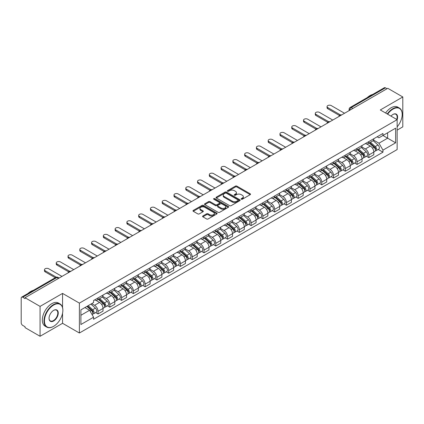 <?xml version="1.0" encoding="UTF-8"?>
<svg xmlns="http://www.w3.org/2000/svg" width="424" height="424" viewBox="0 0 424 424"><rect width="100%" height="100%" fill="white"/><g stroke="black" fill="none" stroke-linecap="round" stroke-linejoin="round"><path stroke-width="0.64" d="M241.304 199.211A0.731 0.424 0 0 0 242.343 199.211L250.213 194.664A1.049 0.604 0 0 0 250.52 194.24A1.049 0.604 0 0 0 250.213 193.81L236.878 186.109A1.049 0.604 0 0 0 235.399 186.109L227.524 190.657A0.731 0.424 0 0 0 227.312 190.954A0.731 0.424 0 0 0 227.524 191.256A0.731 0.424 0 0 0 228.562 191.256L229.58 190.668A3.355 1.935 0 0 1 234.324 190.668L235.437 191.309A3.355 1.935 0 0 1 236.417 192.676A3.355 1.935 0 0 1 235.437 194.044L234.414 194.632A0.731 0.424 0 0 0 234.202 194.934A0.731 0.424 0 0 0 234.414 195.231A0.731 0.424 0 0 0 235.453 195.231L236.47 194.643A3.355 1.935 0 0 1 241.214 194.643L242.327 195.284A3.355 1.935 0 0 1 243.307 196.657A3.355 1.935 0 0 1 242.327 198.024L241.304 198.612A0.731 0.424 0 0 0 241.092 198.909A0.731 0.424 0 0 0 241.304 199.211L241.304 198.612M202.873 215.964A1.049 0.604 0 0 0 202.566 216.394A1.049 0.604 0 0 0 202.873 216.823L206.615 218.98A1.049 0.604 0 0 0 208.099 218.98L216.839 213.934A1.049 0.604 0 0 0 217.146 213.505A1.049 0.604 0 0 0 216.839 213.081L203.504 205.38A1.049 0.604 0 0 0 202.02 205.38L193.28 210.426A1.049 0.604 0 0 0 192.973 210.855A1.049 0.604 0 0 0 193.28 211.285L197.801 213.892A1.049 0.604 0 0 0 199.28 213.892L203.022 211.73A1.049 0.604 0 0 0 203.329 211.306A1.049 0.604 0 0 0 203.022 210.876L200.78 209.583A2.804 1.617 0 0 1 199.958 208.438A2.804 1.617 0 0 1 201.692 206.944A2.804 1.617 0 0 1 204.744 207.294L213.526 212.36A2.804 1.617 0 0 1 214.343 213.505A2.804 1.617 0 0 1 212.615 215A2.804 1.617 0 0 1 209.562 214.65L208.099 213.807A1.049 0.604 0 0 0 206.615 213.807L202.873 215.964L202.873 216.823L206.615 214.677L206.615 213.807M79.389 303.123L62.561 293.408L40.068 306.393L25.048 297.722L387.78 88.298L402.8 96.969L380.307 109.959L397.14 119.674L79.389 303.123L79.389 333.015L397.14 149.566L397.14 119.674A6.508 3.758 -60 0 0 392.99 114.443L392.99 114.443A6.508 3.758 -60 0 0 390.992 116.123M229.654 205.682A1.049 0.604 0 0 0 231.138 205.682L239.878 200.632A1.049 0.604 0 0 0 240.185 200.208A1.049 0.604 0 0 0 239.878 199.778L226.543 192.077A1.049 0.604 0 0 0 225.065 192.077L216.32 197.128A1.049 0.604 0 0 0 216.012 197.552A1.049 0.604 0 0 0 216.32 197.982L229.654 205.682M214.056 199.37A0.731 0.424 0 0 1 214.804 199.471L228.345 207.294L219.616 212.329A1.049 0.604 0 0 1 218.137 212.329L204.803 204.633L204.803 203.774A1.049 0.604 0 0 0 204.495 204.204A1.049 0.604 0 0 0 204.803 204.633M204.803 203.774L208.544 201.617A1.049 0.604 0 0 1 210.023 201.617L215.429 204.739A1.049 0.604 0 0 0 216.913 204.739L219.394 203.308A1.049 0.604 0 0 0 219.701 202.879A1.049 0.604 0 0 0 219.394 202.449L213.765 199.201A0.731 0.424 0 0 1 213.548 198.898A0.731 0.424 0 0 1 214.003 198.512A0.731 0.424 0 0 1 214.804 198.602L228.361 206.43A1.049 0.604 0 0 1 228.668 206.854A1.049 0.604 0 0 1 228.361 207.283L228.361 206.43M40.068 306.393L40.068 336.285L25.048 327.614L25.048 326.74L22.711 325.394A2.136 1.235 -120 0 1 21.2 322.775L21.2 298.114A2.136 1.235 -120 0 1 21.64 297.134L55.83 277.397A2.136 1.235 60 0 1 56.901 277.503L22.711 297.24A2.136 1.235 -120 0 0 21.64 297.134M397.14 130.131L402.8 126.866L402.8 96.969M40.068 336.285L62.561 323.3L79.389 333.015M25.048 297.722L25.048 298.591L22.711 297.24M352.837 108.475L351.252 107.558A2.136 1.235 60 0 0 350.182 107.452L384.372 87.715A2.136 1.235 60 0 1 385.442 87.821L351.252 107.558A2.136 1.235 120 0 0 349.742 110.176L349.742 110.261M387.027 88.738L385.442 87.821M368.838 141.595A4.908 2.836 60 0 1 367.82 143.794L372.802 140.922A4.908 2.836 -120 0 0 373.82 138.717M361.767 146.879L365.366 148.957A4.908 2.836 60 0 1 368.838 154.972L373.82 152.094A4.908 2.836 -120 0 0 370.348 146.079L366.781 144.022M373.82 152.094L373.82 154.749L368.838 157.627L366.447 156.249M367.82 143.794A4.908 2.836 60 0 1 365.403 143.577M368.838 154.972L368.838 157.627M357.061 148.389A4.908 2.836 60 0 1 356.043 150.594L361.025 147.716A4.908 2.836 -120 0 0 362.043 145.512M354.676 163.049L357.061 164.427L362.043 161.549L362.043 158.894A4.908 2.836 -120 0 0 358.572 152.879L355.005 150.822M356.043 150.594A4.908 2.836 60 0 1 353.627 150.372M349.991 153.679L353.589 155.756A4.908 2.836 60 0 1 357.061 161.767L357.061 164.427M345.29 155.189A4.908 2.836 60 0 1 344.272 157.394L349.254 154.516A4.908 2.836 -120 0 0 350.272 152.311M342.899 169.844L345.29 171.222L350.272 168.349L350.272 165.689A4.908 2.836 -120 0 0 346.8 159.678L343.233 157.617M344.272 157.394A4.908 2.836 60 0 1 341.855 157.172M338.219 160.473L341.818 162.551A4.908 2.836 60 0 1 345.29 168.567L345.29 171.222M333.513 161.984A4.908 2.836 60 0 1 332.496 164.189L337.478 161.311A4.908 2.836 -120 0 0 338.495 159.111M331.128 176.644L333.513 178.022L338.495 175.144L338.495 172.489A4.908 2.836 -120 0 0 335.024 166.473L331.457 164.417M332.496 164.189A4.908 2.836 60 0 1 330.079 163.966M326.443 167.273L330.042 169.351A4.908 2.836 60 0 1 333.513 175.361L333.513 178.022M321.742 168.784A4.908 2.836 60 0 1 320.724 170.989L325.706 168.111A4.908 2.836 -120 0 0 326.724 165.906M319.351 183.438L321.742 184.816L326.724 181.944L326.724 179.283A4.908 2.836 -120 0 0 323.252 173.273L319.685 171.211M320.724 170.989A4.908 2.836 60 0 1 318.307 170.766M314.672 174.068L318.27 176.146A4.908 2.836 60 0 1 321.742 182.161L321.742 184.816M309.965 175.578A4.908 2.836 60 0 1 308.948 177.783L313.93 174.911A4.908 2.836 -120 0 0 314.947 172.706M307.58 190.238L309.965 191.616L314.947 188.738L314.947 186.083A4.908 2.836 -120 0 0 311.476 180.067L307.909 178.011M308.948 177.783A4.908 2.836 60 0 1 306.531 177.561M302.895 180.868L306.494 182.945A4.908 2.836 60 0 1 309.965 188.961L309.965 191.616M298.194 182.378A4.908 2.836 60 0 1 297.176 184.583L302.158 181.705A4.908 2.836 -120 0 0 303.171 179.5M295.804 197.033L298.194 198.416L303.176 195.538L303.176 192.878A4.908 2.836 -120 0 0 299.699 186.867L296.137 184.806M297.176 184.583A4.908 2.836 60 0 1 294.76 184.361M291.124 187.668L294.722 189.74A4.908 2.836 60 0 1 298.194 195.756L298.194 198.416M286.417 189.178A4.908 2.836 60 0 1 285.4 191.378L290.382 188.505A4.908 2.836 -120 0 0 291.399 186.3M284.032 203.833L286.417 205.211L291.399 202.338L291.399 199.678A4.908 2.836 -120 0 0 287.928 193.662L284.361 191.606M285.4 191.378A4.908 2.836 60 0 1 282.983 191.16M279.347 194.462L282.946 196.54A4.908 2.836 60 0 1 286.417 202.555L286.417 205.211M274.646 195.973A4.908 2.836 60 0 1 273.628 198.178L278.61 195.3A4.908 2.836 -120 0 0 279.623 193.1M272.256 210.633L274.646 212.011L279.623 209.133L279.623 206.477A4.908 2.836 -120 0 0 276.151 200.462L272.59 198.406M273.628 198.178A4.908 2.836 60 0 1 271.212 197.955M267.576 201.262L271.175 203.34A4.908 2.836 60 0 1 274.646 209.35L274.646 212.011M262.869 202.773A4.908 2.836 60 0 1 261.852 204.978L266.834 202.1A4.908 2.836 -120 0 0 267.851 199.895M260.479 217.427L262.869 218.805L267.851 215.933L267.851 213.272A4.908 2.836 -120 0 0 264.38 207.262L260.813 205.2M261.852 204.978A4.908 2.836 60 0 1 259.435 204.755M255.799 208.057L259.398 210.134A4.908 2.836 60 0 1 262.869 216.15L262.869 218.805M251.098 209.567A4.908 2.836 60 0 1 250.081 211.772L255.062 208.899A4.908 2.836 -120 0 0 256.075 206.695M248.708 224.227L251.098 225.605L256.075 222.727L256.075 220.072A4.908 2.836 -120 0 0 252.603 214.056L249.042 212M250.081 211.772A4.908 2.836 60 0 1 247.664 211.549M244.028 214.857L247.627 216.934A4.908 2.836 60 0 1 251.098 222.945L251.098 225.605M239.322 216.367A4.908 2.836 60 0 1 238.304 218.572L243.286 215.694A4.908 2.836 -120 0 0 244.304 213.489M236.931 231.022L239.322 232.405L244.304 229.527L244.304 226.867A4.908 2.836 -120 0 0 240.832 220.856L237.265 218.795M238.304 218.572A4.908 2.836 60 0 1 235.887 218.349M232.251 221.651L235.85 223.729A4.908 2.836 60 0 1 239.322 229.744L239.322 232.405M227.55 223.162A4.908 2.836 60 0 1 226.533 225.367L231.515 222.494A4.908 2.836 -120 0 0 232.527 220.289M225.16 237.822L227.55 239.2L232.527 236.322L232.527 233.666A4.908 2.836 -120 0 0 229.055 227.651L225.494 225.595M226.533 225.367A4.908 2.836 60 0 1 224.116 225.149M220.48 228.451L224.073 230.529A4.908 2.836 60 0 1 227.55 236.544L227.55 239.2M215.774 229.962A4.908 2.836 60 0 1 214.756 232.167L219.738 229.289A4.908 2.836 -120 0 0 220.756 227.084M213.383 244.622L215.774 246L220.756 243.122L220.756 240.466A4.908 2.836 -120 0 0 217.284 234.451L213.717 232.394M214.756 232.167A4.908 2.836 60 0 1 212.339 231.944M208.703 235.251L212.302 237.329A4.908 2.836 60 0 1 215.774 243.339L215.774 246M203.997 236.762A4.908 2.836 60 0 1 202.985 238.966L207.967 236.089A4.908 2.836 -120 0 0 208.979 233.884M201.612 251.416L204.002 252.794L208.979 249.922L208.979 247.261A4.908 2.836 -120 0 0 205.508 241.251L201.946 239.189M202.985 238.966A4.908 2.836 60 0 1 200.568 238.744M196.932 242.046L200.526 244.123A4.908 2.836 60 0 1 204.002 250.139L204.002 252.794M192.226 243.556A4.908 2.836 60 0 1 191.208 245.761L196.19 242.883A4.908 2.836 -120 0 0 197.208 240.684M189.835 258.216L192.226 259.594L197.208 256.716L197.208 254.061A4.908 2.836 -120 0 0 193.736 248.045L190.169 245.989M191.208 245.761A4.908 2.836 60 0 1 188.791 245.538M185.156 248.846L188.754 250.923A4.908 2.836 60 0 1 192.226 256.933L192.226 259.594M180.449 250.356A4.908 2.836 60 0 1 179.437 252.561L184.413 249.683A4.908 2.836 -120 0 0 185.431 247.478M178.064 265.011L180.449 266.389L185.431 263.516L185.431 260.855A4.908 2.836 -120 0 0 181.96 254.845L178.398 252.784M179.437 252.561A4.908 2.836 60 0 1 177.02 252.338M173.384 255.64L176.978 257.718A4.908 2.836 60 0 1 180.449 263.733L180.449 266.389M168.678 257.151A4.908 2.836 60 0 1 167.66 259.356L172.642 256.483A4.908 2.836 -120 0 0 173.66 254.278M166.287 271.811L168.678 273.189L173.66 270.311L173.66 267.655A4.908 2.836 -120 0 0 170.188 261.64L166.621 259.583M167.66 259.356A4.908 2.836 60 0 1 165.243 259.133M161.608 262.44L165.206 264.518A4.908 2.836 60 0 1 168.678 270.528L168.678 273.189M156.901 263.951A4.908 2.836 60 0 1 155.889 266.155L160.866 263.278A4.908 2.836 -120 0 0 161.883 261.073M154.516 278.605L156.901 279.988L161.883 277.111L161.883 274.45A4.908 2.836 -120 0 0 158.412 268.44L154.85 266.378M155.889 266.155A4.908 2.836 60 0 1 153.472 265.933M149.836 269.24L153.43 271.312A4.908 2.836 60 0 1 156.901 277.328L156.901 279.988M145.13 270.751A4.908 2.836 60 0 1 144.112 272.95L149.094 270.077A4.908 2.836 -120 0 0 150.112 267.873M142.74 285.405L145.13 286.783L150.112 283.91L150.112 281.25A4.908 2.836 -120 0 0 146.64 275.234L143.073 273.178M144.112 272.95A4.908 2.836 60 0 1 141.696 272.733M138.06 276.035L141.658 278.112A4.908 2.836 60 0 1 145.13 284.128L145.13 286.783M133.353 277.545A4.908 2.836 60 0 1 132.341 279.75L137.318 276.872A4.908 2.836 -120 0 0 138.335 274.673M130.968 292.205L133.353 293.583L138.335 290.705L138.335 288.05A4.908 2.836 -120 0 0 134.864 282.034L131.297 279.978M132.341 279.75A4.908 2.836 60 0 1 129.919 279.527M126.288 282.834L129.882 284.912A4.908 2.836 60 0 1 133.353 290.922L133.353 293.583M121.582 284.345A4.908 2.836 60 0 1 120.564 286.55L125.546 283.672A4.908 2.836 -120 0 0 126.564 281.467M119.192 299L121.582 300.377L126.564 297.505L126.564 294.844A4.908 2.836 -120 0 0 123.093 288.834L119.526 286.772M120.564 286.55A4.908 2.836 60 0 1 118.148 286.327M114.512 289.629L118.111 291.707A4.908 2.836 60 0 1 121.582 297.722L121.582 300.377M109.805 291.14A4.908 2.836 60 0 1 108.788 293.344L113.77 290.472A4.908 2.836 -120 0 0 114.787 288.267M107.42 305.799L109.805 307.177L114.787 304.3L114.787 301.644A4.908 2.836 -120 0 0 111.316 295.629L107.749 293.572M108.788 293.344A4.908 2.836 60 0 1 106.371 293.122M102.735 296.429L106.334 298.507A4.908 2.836 60 0 1 109.805 304.517L109.805 307.177M98.034 297.94A4.908 2.836 60 0 1 97.017 300.144L101.998 297.266A4.908 2.836 -120 0 0 103.016 295.062M95.644 312.594L98.034 313.977L103.016 311.099L103.016 308.439A4.908 2.836 -120 0 0 99.545 302.429L95.978 300.367M97.017 300.144A4.908 2.836 60 0 1 94.6 299.922M91.695 303.648L94.563 305.301A4.908 2.836 60 0 1 98.034 311.317L98.034 313.977M377.175 136.777L378.95 137.8L395.629 128.17L387.631 132.792L387.631 138.192L378.95 143.206L373.539 140.079M80.899 315.281L89.581 310.273L93.582 317.2L80.899 324.519L80.899 309.88L93.582 302.556L93.582 300.51L382.952 133.443L382.952 135.489L395.629 142.814L382.952 150.133L378.95 143.206M395.629 128.17L395.629 142.814M93.582 317.2L93.582 319.246L382.952 152.179L382.952 150.133M62.561 293.408L62.561 307.538M62.561 313.23L62.561 323.3M89.581 310.273L84.901 307.57M378.224 149.449L382.952 152.179M241.601 199.312L242.327 198.893A3.355 1.935 0 0 0 243.307 197.526L243.307 196.657M236.417 192.676L236.417 193.551A3.355 1.935 0 0 1 235.437 194.918L234.711 195.337M250.213 193.81L250.213 194.664L236.878 186.984A1.049 0.604 0 0 0 235.399 186.984L227.821 191.357M239.878 199.778L239.878 200.632L226.543 192.952A1.049 0.604 0 0 0 225.065 192.952L216.335 197.987M238.028 200.504A0.731 0.424 0 0 0 238.24 200.208A0.731 0.424 0 0 0 238.028 199.905L226.321 193.148A0.731 0.424 0 0 0 225.287 193.148L224.211 193.768A3.355 1.935 0 0 0 223.231 195.135A3.355 1.935 0 0 0 224.211 196.503L232.214 201.124A3.355 1.935 0 0 0 236.952 201.124L238.028 200.504L238.028 201.374A0.731 0.424 0 0 0 238.24 201.077L238.24 200.208M223.231 195.135L223.231 196.01A3.355 1.935 0 0 0 224.211 197.377L224.211 196.503M238.028 201.374L236.952 201.994A3.355 1.935 0 0 1 232.214 201.994L224.211 197.377M204.813 204.638L208.544 202.487L208.544 201.617M219.701 202.879L219.701 203.748A1.049 0.604 0 0 1 219.394 204.177L216.913 205.608A1.049 0.604 0 0 1 215.429 205.608L210.023 202.487A1.049 0.604 0 0 0 208.544 202.487M221.042 207.977A2.804 1.617 0 0 0 224.1 208.327A2.804 1.617 0 0 0 225.828 206.833A2.804 1.617 0 0 0 225.006 205.693L221.916 203.907A1.049 0.604 0 0 0 220.432 203.907L217.952 205.338A1.049 0.604 0 0 0 217.644 205.767A1.049 0.604 0 0 0 217.952 206.191L221.042 207.977L221.042 208.852A2.804 1.617 0 0 0 224.1 209.202A2.804 1.617 0 0 0 225.828 207.707L225.828 206.833M217.644 205.767L217.644 206.636A1.049 0.604 0 0 0 217.952 207.066L217.952 206.191M221.042 208.852L217.952 207.066M214.343 213.505L214.343 214.38A2.804 1.617 0 0 1 212.615 215.874A2.804 1.617 0 0 1 209.562 215.524L208.099 214.677A1.049 0.604 0 0 0 206.615 214.677M199.958 208.438L199.958 209.308A2.804 1.617 0 0 0 200.78 210.452L200.78 209.583M203.022 210.876L203.022 211.73L200.78 210.452M216.823 213.945L203.504 206.25A1.049 0.604 0 0 0 202.02 206.25L193.296 211.29L193.28 210.426M369.177 143.015L373.973 147.292A2.666 1.542 60 0 1 374.811 151.421L373.814 151.993M369.304 143.127L371.562 144.43M369.659 142.734L375.002 147.499A1.283 0.742 60 0 1 375.399 149.476A1.283 0.742 60 0 1 375.282 149.524M370.459 142.273L375.256 146.55A2.666 1.542 60 0 1 376.093 150.679A2.666 1.542 60 0 1 375.288 150.764M373.136 140.667L377.975 144.987A2.666 1.542 60 0 1 378.812 149.11L376.093 150.679M339.46 115.482L327.779 108.735A2.454 1.415 180 0 1 327.058 107.733L327.058 106.599A2.454 1.415 -0 0 0 327.779 107.606L340.435 114.909M344.532 113.266L331.25 105.597A2.454 1.415 -0 0 0 328.574 105.29A2.454 1.415 -0 0 0 327.058 106.599M357.4 149.81L362.202 154.092A2.666 1.542 60 0 1 363.039 158.216L362.043 158.793M357.527 149.921L359.791 151.225M357.888 149.529L363.225 154.294A1.283 0.742 60 0 1 363.628 156.276A1.283 0.742 60 0 1 363.511 156.323M358.688 149.068L363.485 153.35A2.666 1.542 60 0 1 364.322 157.479A2.666 1.542 60 0 1 363.516 157.564M361.359 147.462L366.198 151.781A2.666 1.542 60 0 1 367.041 155.91L364.322 157.479M345.629 156.61L350.425 160.887A2.666 1.542 60 0 1 351.263 165.016L350.266 165.588M345.756 156.721L348.014 158.025M346.111 156.329L351.454 161.094A1.283 0.742 60 0 1 351.851 163.07A1.283 0.742 60 0 1 351.735 163.118M346.911 155.868L351.708 160.15A2.666 1.542 60 0 1 352.545 164.274A2.666 1.542 60 0 1 351.74 164.358M349.588 154.262L354.427 158.581A2.666 1.542 60 0 1 355.264 162.705L352.545 164.274M333.852 163.404L338.654 167.687A2.666 1.542 60 0 1 339.491 171.815L338.495 172.388M333.98 163.521L336.243 164.825M334.34 163.129L339.677 167.888A1.283 0.742 60 0 1 340.08 169.87A1.283 0.742 60 0 1 339.963 169.918M335.14 162.662L339.937 166.945A2.666 1.542 60 0 1 340.774 171.073A2.666 1.542 60 0 1 339.969 171.158M337.811 161.056L342.65 165.376A2.666 1.542 60 0 1 343.488 169.505L340.774 171.073M327.683 122.276L316.002 115.535A2.454 1.415 180 0 1 315.286 114.533L315.286 113.399A2.454 1.415 -0 0 0 316.002 114.401L328.658 121.709M332.761 120.066L319.473 112.397A2.454 1.415 -0 0 0 316.802 112.09A2.454 1.415 -0 0 0 315.286 113.399M315.912 129.076L304.231 122.335A2.454 1.415 180 0 1 303.51 121.328L303.51 120.199A2.454 1.415 -0 0 0 304.231 121.2L316.887 128.504M320.984 126.866L307.702 119.197A2.454 1.415 -0 0 0 305.026 118.89A2.454 1.415 -0 0 0 303.51 120.199M304.135 135.876L292.454 129.129A2.454 1.415 180 0 1 291.739 128.127L291.739 126.993A2.454 1.415 -0 0 0 292.454 127.995L305.11 135.304M309.213 133.661L295.925 125.992A2.454 1.415 -0 0 0 293.254 125.684A2.454 1.415 -0 0 0 291.739 126.993M397.14 126.856A13.022 7.521 120 0 0 402.196 114.443A13.022 7.521 120 0 0 392.99 109.127A13.022 7.521 120 0 0 387.642 114.189M387.255 113.966A13.34 7.701 -60 0 1 392.762 108.735A13.34 7.701 -60 0 1 399.435 108.078A13.34 7.701 -60 0 1 402.196 114.183A13.34 7.701 -60 0 1 402.196 114.316M396.742 119.441A6.19 3.572 120 0 0 395.857 114.268A6.19 3.572 120 0 0 392.873 114.512M367.274 97.589A13.34 7.701 -60 0 1 369.966 95.575A13.34 7.701 -60 0 1 372.664 94.473M385.591 113.007A13.34 7.701 -60 0 1 391.103 107.776A13.34 7.701 -60 0 1 397.77 107.118L399.435 108.078M53.429 326.438L53.652 326.305A13.022 7.521 120 0 0 62.863 310.357A13.022 7.521 120 0 0 53.652 305.041A13.022 7.521 120 0 0 44.446 320.989A13.022 7.521 120 0 0 53.652 326.305L53.429 326.438A13.34 7.701 -60 0 1 46.757 327.1A13.34 7.701 -60 0 1 44.711 316.405A13.34 7.701 -60 0 1 53.429 304.649A13.34 7.701 -60 0 1 60.097 303.987A13.34 7.701 -60 0 1 62.863 310.098A13.34 7.701 -60 0 1 62.863 310.23M53.652 310.357L53.652 310.357A6.508 3.758 -60 0 1 58.258 313.018A6.508 3.758 -60 0 1 53.652 320.989A6.508 3.758 -60 0 1 49.052 318.334A6.508 3.758 -60 0 1 53.652 310.357L53.652 310.357M49.052 318.201A6.19 3.572 120 0 0 50.334 320.904A6.19 3.572 120 0 0 53.429 320.597A6.19 3.572 120 0 0 57.473 315.143A6.19 3.572 120 0 0 56.525 310.183A6.19 3.572 120 0 0 53.541 310.426M27.936 293.503A13.34 7.701 -60 0 1 30.634 291.489A13.34 7.701 -60 0 1 33.332 290.387M46.757 327.1L45.098 326.141A13.34 7.701 -60 0 1 43.052 315.445A13.34 7.701 -60 0 1 51.765 303.69A13.34 7.701 -60 0 1 58.438 303.028L60.097 303.987M322.081 170.204L326.877 174.487A2.666 1.542 60 0 1 327.715 178.61L326.719 179.188M322.208 170.316L324.466 171.619M322.563 169.923L327.906 174.688A1.283 0.742 60 0 1 328.303 176.67A1.283 0.742 60 0 1 328.187 176.713M323.364 169.462L328.16 173.745A2.666 1.542 60 0 1 328.998 177.868A2.666 1.542 60 0 1 328.192 177.958M326.04 167.856L330.879 172.176A2.666 1.542 60 0 1 331.716 176.299L328.998 177.868M310.304 176.999L315.106 181.281A2.666 1.542 60 0 1 315.944 185.41L314.947 185.982M310.432 177.115L312.689 178.419M310.792 176.723L316.129 181.488A1.283 0.742 60 0 1 316.532 183.465A1.283 0.742 60 0 1 316.415 183.513M311.592 176.262L316.389 180.539A2.666 1.542 60 0 1 317.226 184.668A2.666 1.542 60 0 1 316.421 184.753M314.264 174.656L319.102 178.97A2.666 1.542 60 0 1 319.94 183.099L317.226 184.668M292.364 142.671L280.683 135.929A2.454 1.415 180 0 1 279.962 134.927L279.962 133.793A2.454 1.415 -0 0 0 280.683 134.795L293.339 142.104M297.436 140.461L284.154 132.792A2.454 1.415 -0 0 0 281.478 132.484A2.454 1.415 -0 0 0 279.962 133.793M280.587 149.471L268.906 142.724A2.454 1.415 180 0 1 268.191 141.722L268.191 140.588A2.454 1.415 -0 0 0 268.906 141.589L281.562 148.898M285.665 147.255L272.378 139.586A2.454 1.415 -0 0 0 269.706 139.279A2.454 1.415 -0 0 0 268.191 140.588M298.533 183.799L303.33 188.081A2.666 1.542 60 0 1 304.167 192.204L303.171 192.782M298.66 183.91L300.918 185.214M299.015 183.518L304.358 188.282A1.283 0.742 60 0 1 304.755 190.265A1.283 0.742 60 0 1 304.639 190.312M299.816 183.057L304.612 187.339A2.666 1.542 60 0 1 305.45 191.468A2.666 1.542 60 0 1 304.644 191.553M302.492 181.451L307.331 185.77A2.666 1.542 60 0 1 308.169 189.899L305.45 191.468M286.757 190.599L291.558 194.876A2.666 1.542 60 0 1 292.396 199.004L291.399 199.577M286.884 190.71L289.142 192.014M287.244 190.318L292.581 195.082A1.283 0.742 60 0 1 292.984 197.059A1.283 0.742 60 0 1 292.867 197.107M288.039 189.857L292.841 194.139A2.666 1.542 60 0 1 293.678 198.262A2.666 1.542 60 0 1 292.873 198.347M290.716 188.251L295.555 192.57A2.666 1.542 60 0 1 296.392 196.694L293.678 198.262M274.985 197.393L279.782 201.676A2.666 1.542 60 0 1 280.619 205.799L279.623 206.377M275.112 197.51L277.37 198.814M275.468 197.112L280.805 201.877A1.283 0.742 60 0 1 281.207 203.859A1.283 0.742 60 0 1 281.091 203.907M276.268 196.651L281.064 200.934A2.666 1.542 60 0 1 281.902 205.062A2.666 1.542 60 0 1 281.096 205.147M278.944 195.045L283.783 199.365A2.666 1.542 60 0 1 284.621 203.494L281.902 205.062M263.209 204.193L268.01 208.476A2.666 1.542 60 0 1 268.848 212.599L267.851 213.171M263.336 204.304L265.594 205.608M263.696 203.912L269.033 208.677A1.283 0.742 60 0 1 269.436 210.659A1.283 0.742 60 0 1 269.32 210.702M264.491 203.451L269.293 207.733A2.666 1.542 60 0 1 270.13 211.857A2.666 1.542 60 0 1 269.325 211.942M267.168 201.845L272.007 206.165A2.666 1.542 60 0 1 272.844 210.288L270.13 211.857M251.437 210.988L256.234 215.27A2.666 1.542 60 0 1 257.071 219.399L256.075 219.971M251.565 211.104L253.822 212.408M251.92 210.712L257.257 215.472A1.283 0.742 60 0 1 257.659 217.454A1.283 0.742 60 0 1 257.543 217.501M252.72 210.251L257.516 214.528A2.666 1.542 60 0 1 258.354 218.657A2.666 1.542 60 0 1 257.548 218.742M255.396 208.645L260.235 212.959A2.666 1.542 60 0 1 261.073 217.088L258.354 218.657M239.661 217.788L244.463 222.07A2.666 1.542 60 0 1 245.3 226.193L244.304 226.771M239.788 217.899L242.046 219.203M240.148 217.507L245.485 222.271A1.283 0.742 60 0 1 245.888 224.254A1.283 0.742 60 0 1 245.772 224.296M240.943 217.046L245.745 221.328A2.666 1.542 60 0 1 246.583 225.451A2.666 1.542 60 0 1 245.777 225.542M243.62 215.44L248.459 219.759A2.666 1.542 60 0 1 249.296 223.883L246.583 225.451M227.889 224.582L232.686 228.865A2.666 1.542 60 0 1 233.523 232.993L232.527 233.566M228.017 224.699L230.274 226.003M228.372 224.307L233.709 229.071A1.283 0.742 60 0 1 234.112 231.048A1.283 0.742 60 0 1 233.995 231.096M229.172 223.846L233.969 228.123A2.666 1.542 60 0 1 234.806 232.251A2.666 1.542 60 0 1 234 232.336M231.849 222.24L236.687 226.559A2.666 1.542 60 0 1 237.525 230.683L234.806 232.251M216.113 231.382L220.915 235.665A2.666 1.542 60 0 1 221.752 239.788L220.756 240.366M216.24 231.493L218.498 232.797M216.6 231.101L221.938 235.866A1.283 0.742 60 0 1 222.34 237.848A1.283 0.742 60 0 1 222.224 237.896M217.395 230.64L222.197 234.923A2.666 1.542 60 0 1 223.035 239.051A2.666 1.542 60 0 1 222.229 239.136M220.072 229.034L224.911 233.354A2.666 1.542 60 0 1 225.748 237.482L223.035 239.051M268.816 156.265L257.135 149.524A2.454 1.415 180 0 1 256.414 148.522L256.414 147.388A2.454 1.415 -0 0 0 257.135 148.389L269.791 155.698M273.888 154.055L260.606 146.386A2.454 1.415 -0 0 0 257.93 146.079A2.454 1.415 -0 0 0 256.414 147.388M257.039 163.065L245.358 156.318A2.454 1.415 180 0 1 244.643 155.317L244.643 154.188A2.454 1.415 -0 0 0 245.358 155.189L258.015 162.493M262.117 160.85L248.83 153.181A2.454 1.415 -0 0 0 246.159 152.873A2.454 1.415 -0 0 0 244.643 154.188M245.268 169.86L233.587 163.118A2.454 1.415 180 0 1 232.866 162.116L232.866 160.982A2.454 1.415 -0 0 0 233.587 161.984L246.243 169.293M250.34 167.65L237.058 159.981A2.454 1.415 -0 0 0 234.382 159.673A2.454 1.415 -0 0 0 232.866 160.982M233.492 176.66L221.81 169.918A2.454 1.415 180 0 1 221.095 168.911L221.095 167.782A2.454 1.415 -0 0 0 221.81 168.784L234.467 176.087M238.569 174.45L225.282 166.78A2.454 1.415 -0 0 0 222.611 166.473A2.454 1.415 -0 0 0 221.095 167.782M221.72 183.459L210.039 176.713A2.454 1.415 180 0 1 209.318 175.711L209.318 174.577A2.454 1.415 -0 0 0 210.039 175.578L222.695 182.887M226.792 181.244L213.511 173.575A2.454 1.415 -0 0 0 210.834 173.268A2.454 1.415 -0 0 0 209.318 174.577M209.944 190.254L198.262 183.513A2.454 1.415 180 0 1 197.547 182.511L197.547 181.377A2.454 1.415 -0 0 0 198.262 182.378L210.919 189.687M215.021 188.044L201.734 180.375A2.454 1.415 -0 0 0 199.063 180.067A2.454 1.415 -0 0 0 197.547 181.377M198.172 197.054L186.491 190.307A2.454 1.415 180 0 1 185.77 189.305L185.77 188.171A2.454 1.415 -0 0 0 186.491 189.178L199.148 196.482M203.244 194.839L189.963 187.169A2.454 1.415 -0 0 0 187.286 186.862A2.454 1.415 -0 0 0 185.77 188.171M186.396 203.849L174.714 197.107A2.454 1.415 180 0 1 173.999 196.105L173.999 194.971A2.454 1.415 -0 0 0 174.714 195.973L187.371 203.282M191.473 201.638L178.186 193.969A2.454 1.415 -0 0 0 175.51 193.662A2.454 1.415 -0 0 0 173.999 194.971M204.342 238.182L209.138 242.459A2.666 1.542 60 0 1 209.975 246.588L208.979 247.16M204.469 238.293L206.727 239.597M204.824 237.901L210.161 242.666A1.283 0.742 60 0 1 210.564 244.643A1.283 0.742 60 0 1 210.447 244.69M205.624 237.44L210.421 241.722A2.666 1.542 60 0 1 211.258 245.846A2.666 1.542 60 0 1 210.452 245.931M208.301 235.834L213.139 240.154A2.666 1.542 60 0 1 213.977 244.277L211.258 245.846M192.565 244.977L197.361 249.259A2.666 1.542 60 0 1 198.204 253.388L197.208 253.96M192.692 245.093L194.95 246.397M193.053 244.701L198.39 249.46A1.283 0.742 60 0 1 198.792 251.443A1.283 0.742 60 0 1 198.676 251.49M193.847 244.235L198.649 248.517A2.666 1.542 60 0 1 199.487 252.646A2.666 1.542 60 0 1 198.681 252.731M196.524 242.629L201.363 246.948A2.666 1.542 60 0 1 202.2 251.077L199.487 252.646M180.794 251.777L185.59 256.059A2.666 1.542 60 0 1 186.428 260.182L185.431 260.76M180.921 251.888L183.179 253.192M181.276 251.496L186.613 256.26A1.283 0.742 60 0 1 187.016 258.243A1.283 0.742 60 0 1 186.899 258.285M182.076 251.035L186.873 255.317A2.666 1.542 60 0 1 187.71 259.44A2.666 1.542 60 0 1 186.904 259.53M184.753 249.429L189.592 253.748A2.666 1.542 60 0 1 190.429 257.872L187.71 259.44M169.017 258.571L173.814 262.853A2.666 1.542 60 0 1 174.651 266.982L173.66 267.555M169.144 258.688L171.402 259.992M169.505 258.296L174.842 263.055A1.283 0.742 60 0 1 175.244 265.037A1.283 0.742 60 0 1 175.128 265.085M170.3 257.834L175.101 262.112A2.666 1.542 60 0 1 175.939 266.24A2.666 1.542 60 0 1 175.133 266.325M172.976 256.228L177.815 260.543A2.666 1.542 60 0 1 178.652 264.671L175.939 266.24M157.246 265.371L162.042 269.653A2.666 1.542 60 0 1 162.88 273.777L161.883 274.355M157.373 265.482L159.631 266.786M157.728 265.09L163.065 269.855A1.283 0.742 60 0 1 163.468 271.837A1.283 0.742 60 0 1 163.351 271.885M158.528 264.629L163.325 268.911A2.666 1.542 60 0 1 164.162 273.04A2.666 1.542 60 0 1 163.357 273.125M161.205 263.023L166.044 267.343A2.666 1.542 60 0 1 166.881 271.471L164.162 273.04M145.469 272.171L150.266 276.448A2.666 1.542 60 0 1 151.103 280.577L150.112 281.149M145.596 272.282L147.854 273.586M145.951 271.89L151.294 276.655A1.283 0.742 60 0 1 151.697 278.632A1.283 0.742 60 0 1 151.58 278.679M146.752 271.429L151.548 275.711A2.666 1.542 60 0 1 152.391 279.835A2.666 1.542 60 0 1 151.58 279.92M149.428 269.823L154.267 274.143A2.666 1.542 60 0 1 155.105 278.266L152.391 279.835M174.624 210.649L162.943 203.902A2.454 1.415 180 0 1 162.222 202.9L162.222 201.771A2.454 1.415 -0 0 0 162.943 202.773L175.594 210.076M179.697 208.438L166.415 200.769A2.454 1.415 -0 0 0 163.738 200.462A2.454 1.415 -0 0 0 162.222 201.771M162.848 217.448L151.167 210.702A2.454 1.415 180 0 1 150.446 209.7L150.446 208.566A2.454 1.415 -0 0 0 151.167 209.567L163.823 216.876M167.925 215.233L154.638 207.564A2.454 1.415 -0 0 0 151.962 207.257A2.454 1.415 -0 0 0 150.446 208.566M151.077 224.243L139.395 217.501A2.454 1.415 180 0 1 138.674 216.5L138.674 215.366A2.454 1.415 -0 0 0 139.395 216.367L152.046 223.671M156.149 222.033L142.867 214.364A2.454 1.415 -0 0 0 140.19 214.056A2.454 1.415 -0 0 0 138.674 215.366M139.3 231.043L127.619 224.296A2.454 1.415 180 0 1 126.898 223.294L126.898 222.16A2.454 1.415 -0 0 0 127.619 223.162L140.275 230.471M144.372 228.828L131.09 221.158A2.454 1.415 -0 0 0 128.414 220.851A2.454 1.415 -0 0 0 126.898 222.16M127.529 237.838L115.847 231.096A2.454 1.415 180 0 1 115.127 230.094L115.127 228.96A2.454 1.415 -0 0 0 115.847 229.962L128.499 237.27M132.601 235.627L119.319 227.958A2.454 1.415 -0 0 0 116.642 227.651A2.454 1.415 -0 0 0 115.127 228.96M115.752 244.637L104.071 237.891A2.454 1.415 180 0 1 103.35 236.889L103.35 235.76A2.454 1.415 -0 0 0 104.071 236.762L116.727 244.065M120.824 242.422L107.542 234.753A2.454 1.415 -0 0 0 104.866 234.446A2.454 1.415 -0 0 0 103.35 235.76M133.698 278.966L138.494 283.248A2.666 1.542 60 0 1 139.332 287.371L138.335 287.949M133.825 279.082L136.083 280.386M134.18 278.685L139.517 283.449A1.283 0.742 60 0 1 139.92 285.431A1.283 0.742 60 0 1 139.803 285.479M134.98 278.224L139.777 282.506A2.666 1.542 60 0 1 140.614 286.635A2.666 1.542 60 0 1 139.809 286.719M137.652 276.618L142.496 280.937A2.666 1.542 60 0 1 143.333 285.066L140.614 286.635M103.981 251.432L92.3 244.69A2.454 1.415 180 0 1 91.579 243.689L91.579 242.554A2.454 1.415 -0 0 0 92.3 243.556L104.951 250.865M109.053 249.222L95.771 241.553A2.454 1.415 -0 0 0 93.095 241.245A2.454 1.415 -0 0 0 91.579 242.554M121.921 285.765L126.718 290.043A2.666 1.542 60 0 1 127.555 294.171L126.564 294.744M122.048 285.877L124.306 287.181M122.403 285.485L127.746 290.249A1.283 0.742 60 0 1 128.149 292.231A1.283 0.742 60 0 1 128.032 292.274M123.204 285.023L128 289.306A2.666 1.542 60 0 1 128.838 293.429A2.666 1.542 60 0 1 128.032 293.514M125.88 283.418L130.719 287.737A2.666 1.542 60 0 1 131.557 291.86L128.838 293.429M92.204 258.232L80.523 251.49A2.454 1.415 180 0 1 79.802 250.483L79.802 249.354A2.454 1.415 -0 0 0 80.523 250.356L93.179 257.659M97.276 256.022L83.994 248.353A2.454 1.415 -0 0 0 81.318 248.045A2.454 1.415 -0 0 0 79.802 249.354M110.15 292.56L114.946 296.842A2.666 1.542 60 0 1 115.784 300.971L114.787 301.544M110.277 292.677L112.535 293.98M110.632 292.284L115.969 297.044A1.283 0.742 60 0 1 116.372 299.026A1.283 0.742 60 0 1 116.255 299.074M111.433 291.823L116.229 296.1A2.666 1.542 60 0 1 117.066 300.229A2.666 1.542 60 0 1 116.261 300.314M114.104 290.217L118.948 294.532A2.666 1.542 60 0 1 119.785 298.66L117.066 300.229M80.428 265.032L68.752 258.285A2.454 1.415 180 0 1 68.031 257.283L68.031 256.149A2.454 1.415 -0 0 0 68.752 257.151L81.403 264.459M85.505 262.816L72.223 255.147A2.454 1.415 -0 0 0 69.547 254.84A2.454 1.415 -0 0 0 68.031 256.149M98.373 299.36L103.17 303.642A2.666 1.542 60 0 1 104.007 307.766L103.016 308.343M98.501 299.471L100.758 300.775M98.856 299.079L104.198 303.844A1.283 0.742 60 0 1 104.601 305.826A1.283 0.742 60 0 1 104.484 305.868M99.656 298.618L104.452 302.9A2.666 1.542 60 0 1 105.29 307.024A2.666 1.542 60 0 1 104.484 307.114M102.332 297.012L107.171 301.332A2.666 1.542 60 0 1 108.009 305.455L105.29 307.024M68.656 271.826L56.975 265.085A2.454 1.415 180 0 1 56.254 264.083L56.254 262.949A2.454 1.415 -0 0 0 56.975 263.951L69.631 271.259M73.728 269.616L60.447 261.947A2.454 1.415 -0 0 0 57.77 261.64A2.454 1.415 -0 0 0 56.254 262.949M86.894 306.42L91.398 310.437A2.666 1.542 60 0 1 92.236 314.566L92.103 314.64M86.936 306.393L88.987 307.575M87.376 306.139L92.421 310.644A1.283 0.742 60 0 1 92.824 312.621A1.283 0.742 60 0 1 92.708 312.668M88.176 305.678L92.681 309.695A2.666 1.542 60 0 1 93.519 313.824A2.666 1.542 60 0 1 92.713 313.908M90.895 304.109L95.4 308.126A2.666 1.542 60 0 1 96.237 312.255L93.519 313.824M55.295 277.709L45.198 271.879A2.454 1.415 180 0 1 44.483 270.878L44.483 269.743A2.454 1.415 -0 0 0 45.198 270.751L56.344 277.185M61.957 276.411L48.675 268.742A2.454 1.415 -0 0 0 45.999 268.434A2.454 1.415 -0 0 0 44.483 269.743M349.816 110.219L349.742 110.176A2.136 1.235 0 0 1 349.116 109.302L349.116 110.622M109.805 304.517L114.787 301.644M121.582 297.722L126.564 294.844M133.353 290.922L138.335 288.05M145.13 284.128L150.112 281.25M156.901 277.328L161.883 274.45M168.678 270.528L173.66 267.655M180.449 263.733L185.431 260.855M192.226 256.933L197.208 254.061M204.002 250.139L208.979 247.261M215.774 243.339L220.756 240.466M227.55 236.544L232.527 233.666M239.322 229.744L244.304 226.867M251.098 222.945L256.075 220.072M262.869 216.15L267.851 213.272M274.646 209.35L279.623 206.477M286.417 202.555L291.399 199.678M298.194 195.756L303.176 192.878M309.965 188.961L314.947 186.083M321.742 182.161L326.724 179.283M333.513 175.361L338.495 172.489M345.29 168.567L350.272 165.689M357.061 161.767L362.043 158.894M98.034 311.317L103.016 308.439M94.563 305.301L99.545 302.429M106.334 298.507L111.316 295.629M118.111 291.707L123.093 288.834M129.882 284.912L134.864 282.034M141.658 278.112L146.64 275.234M153.43 271.312L158.412 268.44M165.206 264.518L170.188 261.64M176.978 257.718L181.96 254.845M188.754 250.923L193.736 248.045M200.526 244.123L205.508 241.251M212.302 237.329L217.284 234.451M224.073 230.529L229.055 227.651M235.85 223.729L240.832 220.856M247.627 216.934L252.603 214.056M259.398 210.134L264.38 207.262M271.175 203.34L276.151 200.462M282.946 196.54L287.928 193.662M294.722 189.74L299.699 186.867M306.494 182.945L311.476 180.067M318.27 176.146L323.252 173.273M330.042 169.351L335.024 166.473M341.818 162.551L346.8 159.678M353.589 155.756L358.572 152.879M365.366 148.957L370.348 146.079M341.458 115.042A2.136 1.235 120 0 0 340.514 115.588M329.681 121.842A2.136 1.235 120 0 0 328.743 122.388M317.91 128.642A2.136 1.235 120 0 0 316.966 129.182M306.133 135.436A2.136 1.235 120 0 0 305.195 135.982M294.362 142.236A2.136 1.235 120 0 0 293.419 142.777M282.585 149.031A2.136 1.235 120 0 0 281.647 149.577M270.814 155.831A2.136 1.235 120 0 0 269.871 156.377M259.038 162.631A2.136 1.235 120 0 0 258.094 163.171M247.266 169.425A2.136 1.235 120 0 0 246.323 169.971M235.49 176.225A2.136 1.235 120 0 0 234.546 176.766M223.718 183.02A2.136 1.235 120 0 0 222.775 183.566M211.942 189.82A2.136 1.235 120 0 0 210.998 190.365M200.17 196.614A2.136 1.235 120 0 0 199.227 197.16M188.394 203.414A2.136 1.235 120 0 0 187.45 203.96M176.623 210.214A2.136 1.235 120 0 0 175.679 210.755M164.846 217.008A2.136 1.235 120 0 0 163.903 217.554M153.075 223.808A2.136 1.235 120 0 0 152.131 224.349M141.298 230.603A2.136 1.235 120 0 0 140.355 231.149M129.527 237.403A2.136 1.235 120 0 0 128.583 237.949M117.75 244.203A2.136 1.235 120 0 0 116.807 244.743M105.979 250.997A2.136 1.235 120 0 0 105.035 251.543M94.202 257.797A2.136 1.235 120 0 0 93.259 258.338M82.431 264.592A2.136 1.235 120 0 0 81.487 265.138M70.654 271.392A2.136 1.235 120 0 0 69.711 271.938M58.486 278.42L56.901 277.503A2.136 1.235 120 0 1 57.966 277.397A2.136 2.136 0 0 0 55.83 277.397M242.327 198.893L242.327 198.024M234.414 195.231L234.414 194.632M235.437 194.918L235.437 194.044M227.524 191.256L227.524 190.657M235.399 186.984L235.399 186.109M236.878 186.984L236.878 186.109M216.32 197.982L216.32 197.128M225.065 192.952L225.065 192.077M226.543 192.952L226.543 192.077M232.214 201.994L232.214 201.124M236.952 201.994L236.952 201.124M210.023 202.487L210.023 201.617M215.429 205.608L215.429 204.739M216.913 205.608L216.913 204.739M219.394 204.177L219.394 203.308M214.804 199.471L214.804 198.602M208.099 214.677L208.099 213.807M209.562 215.524L209.562 214.65M202.02 206.25L202.02 205.38M203.504 206.25L203.504 205.38M216.839 213.934L216.839 213.081M373.973 147.292L372.479 148.156M375.669 148.893L375.187 149.168M377.975 144.987L375.256 146.55M327.779 107.606L327.779 108.735M362.202 154.092L360.702 154.956M363.893 155.688L363.41 155.968M366.198 151.781L363.485 153.35M350.425 160.887L348.931 161.751M352.116 162.487L351.639 162.763M354.427 158.581L351.708 160.15M338.654 167.687L337.154 168.551M340.345 169.282L339.863 169.563M342.65 165.376L339.937 166.945M316.002 114.401L316.002 115.535M304.231 121.2L304.231 122.335M292.454 127.995L292.454 129.129M326.877 174.487L325.383 175.351M328.568 176.082L328.091 176.358M330.879 172.176L328.16 173.745M315.106 181.281L313.606 182.145M316.797 182.882L316.315 183.157M319.102 178.97L316.389 180.539M280.683 134.795L280.683 135.929M268.906 141.589L268.906 142.724M303.33 188.081L301.835 188.945M305.02 189.676L304.543 189.957M307.331 185.77L304.612 187.339M291.558 194.876L290.058 195.74M293.249 196.476L292.767 196.752M295.555 192.57L292.841 194.139M279.782 201.676L278.287 202.54M281.472 203.271L280.995 203.552M283.783 199.365L281.064 200.934M268.01 208.476L266.511 209.334M269.701 210.071L269.219 210.346M272.007 206.165L269.293 207.733M256.234 215.27L254.739 216.134M257.925 216.865L257.447 217.146M260.235 212.959L257.516 214.528M244.463 222.07L242.963 222.934M246.153 223.665L245.671 223.941M248.459 219.759L245.745 221.328M232.686 228.865L231.191 229.728M234.377 230.465L233.9 230.741M236.687 226.559L233.969 228.123M220.915 235.665L219.415 236.528M222.605 237.26L222.123 237.541M224.911 233.354L222.197 234.923M257.135 148.389L257.135 149.524M245.358 155.189L245.358 156.318M233.587 161.984L233.587 163.118M221.81 168.784L221.81 169.918M210.039 175.578L210.039 176.713M198.262 182.378L198.262 183.513M186.491 189.178L186.491 190.307M174.714 195.973L174.714 197.107M209.138 242.459L207.643 243.323M210.829 244.06L210.352 244.335M213.139 240.154L210.421 241.722M197.361 249.259L195.867 250.123M199.057 250.854L198.575 251.135M201.363 246.948L198.649 248.517M185.59 256.059L184.096 256.923M187.281 257.654L186.798 257.93M189.592 253.748L186.873 255.317M173.814 262.853L172.319 263.717M175.51 264.454L175.027 264.73M177.815 260.543L175.101 262.112M162.042 269.653L160.548 270.517M163.733 271.249L163.251 271.53M166.044 267.343L163.325 268.911M150.266 276.448L148.771 277.312M151.962 278.049L151.479 278.324M154.267 274.143L151.548 275.711M162.943 202.773L162.943 203.902M151.167 209.567L151.167 210.702M139.395 216.367L139.395 217.501M127.619 223.162L127.619 224.296M115.847 229.962L115.847 231.096M104.071 236.762L104.071 237.891M138.494 283.248L137 284.112M140.185 284.843L139.703 285.124M142.496 280.937L139.777 282.506M92.3 243.556L92.3 244.69M126.718 290.043L125.223 290.906M128.414 291.643L127.931 291.919M130.719 287.737L128 289.306M80.523 250.356L80.523 251.49M114.946 296.842L113.452 297.706M116.637 298.438L116.155 298.719M118.948 294.532L116.229 296.1M68.752 257.151L68.752 258.285M103.17 303.642L101.675 304.506M104.866 305.238L104.383 305.513M107.171 301.332L104.452 302.9M56.975 263.951L56.975 265.085M91.398 310.437L90.105 311.184M93.089 312.038L92.607 312.313M95.4 308.126L92.681 309.695M45.198 270.751L45.198 271.879M341.638 114.941A2.136 2.136 0 0 0 338.898 116.52M329.867 121.736A2.136 2.136 0 0 0 327.127 123.32M318.09 128.536A2.136 2.136 0 0 0 315.35 130.115M306.319 135.33A2.136 2.136 0 0 0 303.579 136.915M294.542 142.13A2.136 2.136 0 0 0 291.802 143.709M282.771 148.93A2.136 2.136 0 0 0 280.031 150.509M270.994 155.725A2.136 2.136 0 0 0 268.254 157.309M259.223 162.524A2.136 2.136 0 0 0 256.483 164.104M247.446 169.319A2.136 2.136 0 0 0 244.706 170.904M235.67 176.119A2.136 2.136 0 0 0 232.935 177.698M223.899 182.919A2.136 2.136 0 0 0 221.158 184.498M212.122 189.714A2.136 2.136 0 0 0 209.387 191.293M200.351 196.513A2.136 2.136 0 0 0 197.611 198.093M188.574 203.308A2.136 2.136 0 0 0 185.839 204.893M176.803 210.108A2.136 2.136 0 0 0 174.063 211.687M165.026 216.903A2.136 2.136 0 0 0 162.291 218.487M153.255 223.702A2.136 2.136 0 0 0 150.515 225.282M141.478 230.502A2.136 2.136 0 0 0 138.743 232.082M129.707 237.297A2.136 2.136 0 0 0 126.967 238.882M117.93 244.097A2.136 2.136 0 0 0 115.19 245.676M106.159 250.891A2.136 2.136 0 0 0 103.419 252.476M94.382 257.691A2.136 2.136 0 0 0 91.642 259.271M82.611 264.491A2.136 2.136 0 0 0 79.871 266.071M70.835 271.286A2.136 2.136 0 0 0 68.094 272.865M59.111 278.054L57.966 277.397M350.182 107.452A2.136 2.136 0 0 0 349.116 109.302"/></g></svg>
